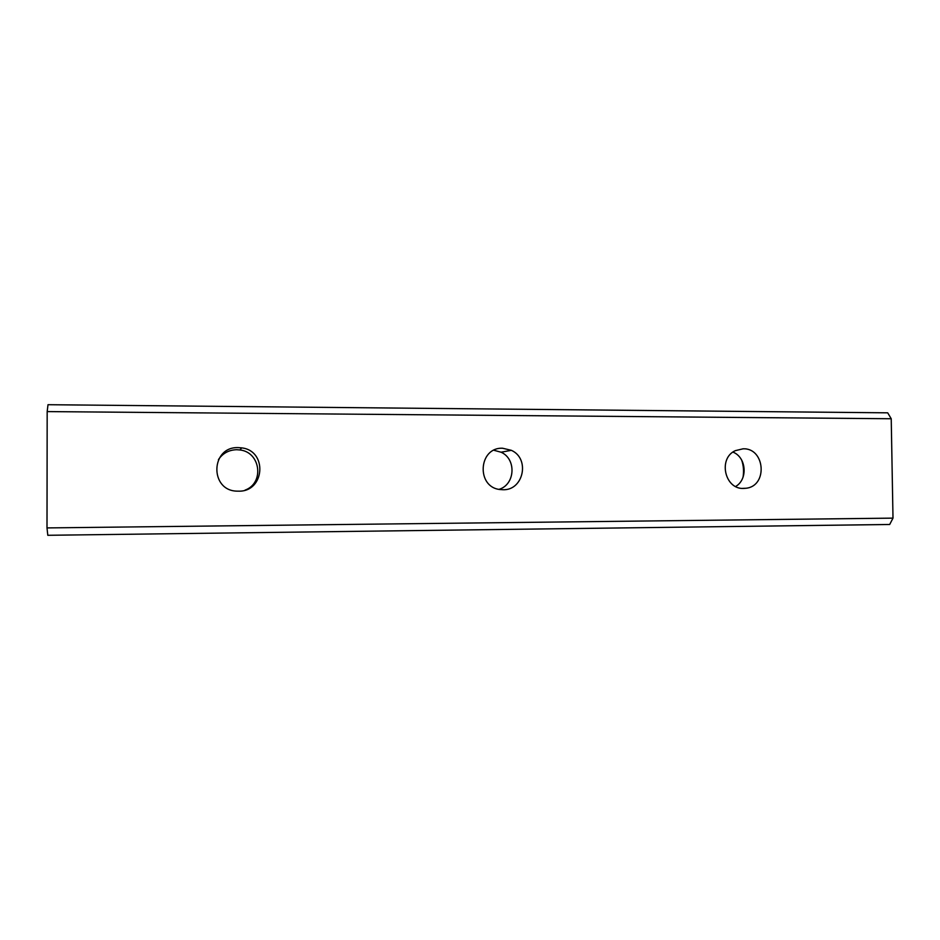 <?xml version="1.0" encoding="UTF-8"?>
<svg xmlns="http://www.w3.org/2000/svg" width="940" height="940" viewBox="0 0 940 940"><rect width="100%" height="100%" fill="white"/><g stroke="black" fill="none" stroke-linecap="round" stroke-linejoin="round"><path stroke-width="1.41" d="M743.669 488.436C724.716 489.552 717.819 458.332 735.35 450.648L743.093 448.803C765.113 447.863 768.027 485.968 746.09 488.248L743.669 488.436M502.959 489.728L500.209 489.552C475.981 487.355 478.343 447.064 502.595 448.239L511.337 450.319C530.301 458.591 523.557 490.61 502.959 489.728M238.443 491.162L237.421 491.15C209.409 491.138 210.36 446.418 238.314 447.616L241.686 447.875C267.853 450.754 264.81 492.102 238.443 491.162M218.433 459.637C222.78 453.245 228.867 449.943 236.68 449.708L239.947 449.966C260.639 452.14 264.563 483.101 245.035 490.139M741.707 460.154C743.552 465.735 743.998 471.422 743.035 477.226M47 527.916L47.799 535.295L889.687 524.485L893 518.128L891.226 418.747L887.701 412.825L47.999 404.705L47.176 411.591L47 527.916L893 518.128M493.876 450.26L501.091 452.222C516.636 459.049 515.226 484.605 499.022 489.352M732.942 452.105C746.442 457.287 748.158 479.341 735.62 486.497M47.176 411.591L891.226 418.747M241.686 447.875L239.947 449.966M511.337 450.319L501.091 452.222M746.09 488.248L742.4 488.389"/></g></svg>
